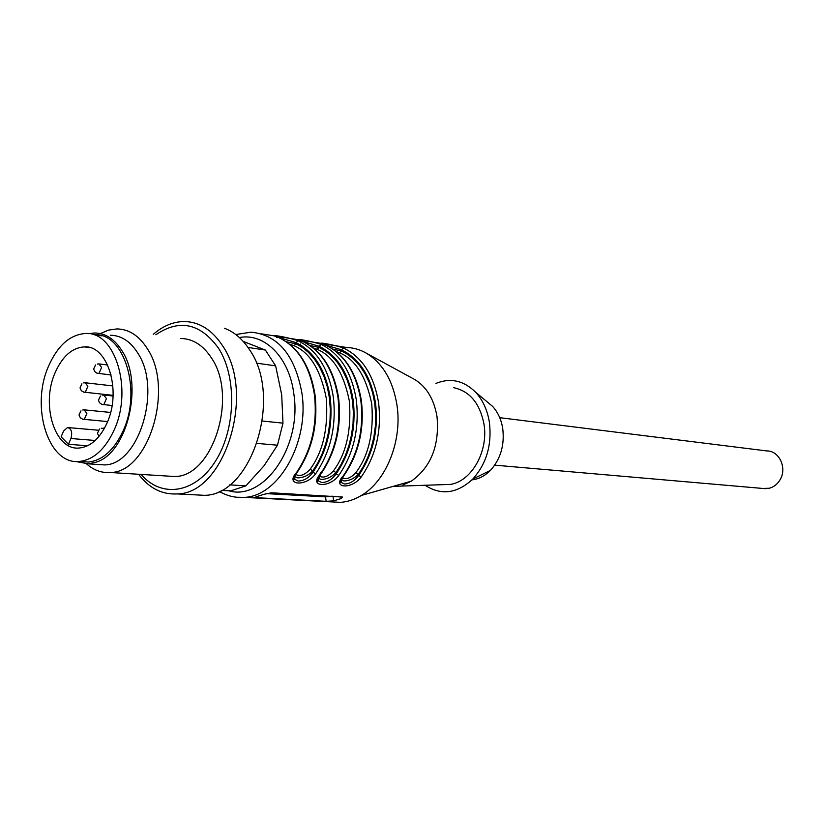 <?xml version="1.0" encoding="UTF-8"?>
<svg xmlns="http://www.w3.org/2000/svg" width="824" height="824" viewBox="0 0 824 824"><rect width="100%" height="100%" fill="white"/><g stroke="black" fill="none" stroke-linecap="round" stroke-linejoin="round"><path stroke-width="1.24" d="M221.172 490.362L230.638 490.888L245.902 485.841L263.979 465.838L277.482 445.197L282.982 423.145L281.684 394.686L275.628 365.846L265.369 350.046L243.235 341.424M247.993 347.44L265.369 350.046M275.628 365.846L256.357 363.137M262.434 421.033L282.982 423.145M277.482 445.197L257.129 443.405M229.628 484.873L245.902 485.841M194.165 494.791L204.548 495.327C251.814 495.348 283.106 396.725 249.456 349.623C242.503 338.983 234.129 331.856 224.344 328.23M138.556 474.264C149.206 488.241 162.091 494.791 177.212 493.916C224.571 493.916 256.13 393.47 222.459 345.606C212.201 330.043 199.624 322.019 184.731 321.535C173.617 321.514 163.131 325.789 153.285 334.348M155.86 334.74C179.477 318.733 200.376 323.245 218.545 348.274C237.188 377.238 235.777 429.582 215.291 461.43C195.03 493.607 161.37 498.335 141.162 474.418M166.458 476.004L174.791 476.519C212.798 476.777 238.218 396.56 211.459 357.977C203.188 345.256 192.97 338.757 180.827 338.468M86.613 463.933C93.74 470.236 101.64 473.089 110.313 472.502C148.413 472.708 174.266 389.052 147.548 349.046C139.297 335.862 129.08 329.147 116.915 328.92L108.552 330.105L100.353 333.576M110.323 335.244C121.355 335.409 130.594 341.497 138.041 353.496C162.019 389.711 138.659 465.179 104.329 464.911L96.81 464.406M75.231 461.399L88.518 463.861L96.264 462.12C127.349 452.87 143.767 384.324 122.354 351.364C114.907 339.261 105.678 333.123 94.647 332.978L88.693 333.679M101.898 335.862L94.451 334.791C124.043 332.329 142.161 390.597 123.064 430.973C114.145 450.017 102.629 460.369 88.498 462.037L81.195 461.543M499.725 417.675L766.722 450.924C779.185 450.563 787.363 468.063 780.05 479.795C777.434 484.172 773.87 486.994 769.359 488.241L762.777 488.457M486.593 401.37L492.505 406.294C497.84 412.093 501.239 419.478 502.722 428.449C504.721 445.063 500.621 459.05 490.404 470.411C484.893 475.963 478.754 479.115 471.987 479.867M424.844 485.109C441.005 495.708 456.99 493.689 472.78 479.063C486.521 463.706 492.062 444.764 489.384 422.228C487.396 410.064 482.833 400.093 475.675 392.296C463.84 380.544 450.604 377.567 435.978 383.376M453.715 387.692C469.773 391.194 479.846 403.286 483.956 423.979C488.683 451.119 471.688 481.237 450.409 484.409L441.273 484.667M402.967 484.924L411.279 481.185C430.993 467.074 439.573 445.578 437.019 416.717C434.083 399.362 426.708 386.992 414.894 379.607L412.834 378.484M393.161 486.356L450.409 484.409M330.465 501.826L340.683 502.352C347.8 501.806 354.732 499.498 361.478 495.409C386.363 480.907 402.493 440.531 396.962 405.068C392.945 380.729 382.882 363.518 366.762 353.424C360.346 349.675 353.609 347.697 346.554 347.481L261.702 333.875M279.635 337.747L295.96 342.599L298.123 340.765C286.628 336.841 264.968 333.339 279.161 337.747L279.727 338.005M302.985 341.476L319.043 346.255L321.164 344.442C309.669 340.549 288.668 337.16 302.789 341.517L303.325 341.754M325.624 345.091L341.424 349.788L343.495 348.016C331.99 344.144 311.637 340.858 325.686 345.174L326.191 345.4M325.686 345.174C344.494 354.32 356.205 372.788 360.84 400.577C364.053 428.995 358.213 454.055 343.32 475.757C331.31 488.488 351.766 489.703 361.2 477.014L358.636 475.427C354.608 481 349.86 483.863 344.391 484.018L341.445 482.503L341.157 480.536M302.789 341.517C321.659 350.777 333.39 369.512 338.005 397.745C341.198 426.605 335.306 452.077 320.32 474.14C308.228 487.087 329.332 488.333 338.777 475.438L336.171 473.831C332.113 479.496 327.272 482.401 321.648 482.545L318.558 480.959C317.807 479.012 318.548 476.272 320.783 472.729M279.161 337.747C298.072 347.11 309.834 366.134 314.428 394.809C317.59 424.144 311.637 450.028 296.578 472.471C284.383 485.635 306.178 486.922 315.633 473.81L312.976 472.173C308.887 477.93 303.953 480.886 298.164 481.031L294.92 479.383L294.601 477.106M271.621 492.793L263.793 494.349L256.171 496.81L254.76 497.49L256.388 497.706L326.129 501.311L333.627 500.868L341.146 498.551L342.588 497.068L271.621 492.793M343.32 475.757L344.082 475.345M320.32 474.14L321.123 473.707M296.578 472.471L297.155 472.379C312.234 449.956 318.198 424.164 315.036 395.005C310.452 366.443 298.597 347.388 279.449 337.83L275.443 335.996L276.627 337.449M265.987 493.597L325.542 496.872L332.072 496.151M295.816 474.449C299.988 476.766 304.767 475.036 310.123 469.258C323.059 451.676 328.436 427.986 326.273 398.208C320.608 369.842 309.824 352.332 293.931 345.678L296.125 343.855L286.525 341.816M319.465 476.2C323.575 478.291 328.209 476.54 333.37 470.957C346.234 453.663 351.56 430.355 349.366 401.051C343.69 373.118 332.927 355.865 317.086 349.283L319.218 347.481L310.123 345.534M342.382 477.879C346.41 479.764 350.911 478.002 355.886 472.605C368.678 455.59 373.962 432.651 371.737 403.801C366.052 376.3 355.309 359.295 339.509 352.775L341.599 351.003L332.989 349.149M341.342 479.98L343.979 480.959C349.397 480.804 354.227 478.538 358.461 474.181L363.322 466.559L367.638 457.784L371.202 447.988L373.839 437.359L375.373 426.173L375.703 414.74L374.766 403.43L372.592 392.584L369.265 382.521L364.939 373.54L359.789 365.815L354.032 359.47L347.893 354.547L341.599 351.003L341.424 349.788C359.635 358.697 371.006 376.486 375.548 403.152C378.628 430.447 372.994 454.539 358.636 475.427L358.461 474.181L355.886 472.605M318.414 478.363L321.236 479.444C326.809 479.29 331.722 476.993 335.996 472.554L340.878 464.808L345.225 455.899L348.82 445.938L351.477 435.144L353.033 423.773L353.372 412.165L352.456 400.68L350.282 389.659L346.956 379.452L342.619 370.326L337.459 362.488L331.691 356.061L325.531 351.076L319.218 347.481L319.043 346.255C337.315 355.257 348.717 373.303 353.238 400.392C356.298 428.119 350.612 452.592 336.171 473.831L335.996 472.554L333.37 470.957M294.734 476.684L297.752 477.879C303.489 477.724 308.506 475.386 312.801 470.885L312.976 472.173C327.499 450.584 333.246 425.709 330.208 397.539C325.696 370.028 314.274 351.714 295.96 342.599L296.125 343.855L302.459 347.481L308.629 352.538L314.408 359.058L319.578 367.01L323.925 376.269L327.252 386.641L329.415 397.827L330.331 409.497L329.971 421.291L328.395 432.847L325.717 443.827L322.091 453.952L317.714 463.006L312.801 470.885L310.123 469.258M293.931 345.678L289.657 344.144M317.086 349.283L313.347 347.924M339.509 352.775L336.316 351.591M114.062 430.179C105.132 449.338 93.606 459.751 79.475 461.43C48.307 465.375 30.2 406.665 48.616 366.021C57.773 345.431 70.071 334.585 85.5 333.504C115.092 331.011 133.179 389.577 114.062 430.179M55.208 372.489C62.428 356.329 72.079 347.79 84.172 346.883C107.686 344.793 121.983 391.081 106.935 423.196C99.848 438.45 90.681 446.721 79.413 447.998C54.909 450.996 40.592 404.615 55.208 372.489M68.444 444.291L61.12 436.823L63.582 431.065L67.496 427.522C71.441 428.655 72.584 432.322 70.926 438.512L68.444 444.291L87.571 445.763M97.314 364.064L98.89 363.889L101.599 367.391L99.065 373.282L97.829 373.406M82.73 409.992L84.11 409.837L86.87 413.391L84.378 419.2L83.265 419.323M102.197 395.159L103.639 395.005L106.44 398.569L103.896 404.46L102.712 404.574M101.239 428.212L104.185 428.748M83.677 382.913L85.181 382.748L87.88 386.26L85.387 392.09L84.213 392.214M235.777 334.523L251.073 332.175C278.028 334.832 294.982 355.185 301.934 393.254C309.443 442.344 278.574 496.367 244.244 497.377L236.447 497.233M298.123 340.765C317.003 350.046 328.745 368.843 333.349 397.158C336.532 426.121 330.63 451.665 315.633 473.81M321.164 344.442C339.982 353.62 351.704 372.139 356.329 400.021C359.532 428.521 353.681 453.663 338.777 475.438M343.495 348.016C362.251 357.08 373.952 375.342 378.587 402.781C381.811 430.849 376.022 455.59 361.2 477.014M239.403 337.541C264.556 332.597 289.502 357.462 293.88 394.222C302.058 446.587 263.67 501.383 228.701 490.774M340.899 496.645L341.146 498.551M332.999 496.202L333.627 500.868M325.542 496.872L326.129 501.311M256.274 496.79L256.388 497.706M95.193 440.479L70.926 438.512M204.548 495.327L177.212 493.916M174.791 476.519L110.313 472.502M104.329 464.911L88.529 463.861M99.436 363.961L107.666 365.001M93.812 369.389L94.688 371.531L96.923 373.179L111.127 375.002M95.563 364.96L93.761 368.781M84.635 409.889L110.612 412.443M79.135 415.296L80.33 417.83L82.771 419.231L107.614 421.569M80.979 410.857L79.094 414.75M104.185 395.057L113.073 396.025M98.602 400.526L99.498 402.709L101.774 404.357L112.074 405.532M100.466 396.025L98.561 399.959M103.082 428.109L104.473 428.233M97.572 433.599L99.014 436.401M99.529 429.026L97.531 433.084M85.696 382.81L112.898 385.931M80.155 388.207L81.339 390.71L83.729 392.121L113.104 395.345M81.926 383.809L80.113 387.62M765.846 488.714L494.709 465.158M492.505 406.294L475.675 392.296M490.404 470.411L472.78 479.063M414.894 379.607L366.762 353.424M411.279 481.185L361.478 495.409M219.153 491.351C226.981 495.955 235.345 497.964 244.244 497.377L340.683 502.352M318.27 478.765L318.373 480.979C316.941 482.164 317.776 479.846 320.876 474.047C335.862 452.005 341.764 426.626 338.592 397.93C333.988 369.811 322.143 351.034 303.067 341.599L298.978 339.766M341.177 480.454L341.26 482.524C340.024 483.369 340.889 481.082 343.845 475.664C358.739 453.983 364.589 429.016 361.386 400.763C356.771 373.076 344.957 354.577 325.954 345.246L321.772 343.412M294.621 477.024L294.745 479.383C293.293 480.557 294.096 478.219 297.155 472.379M300.502 344.061C300.049 344.556 300.832 345.359 302.851 346.492M84.172 346.883L90.043 347.677M98.375 430.221L68.299 427.594M79.475 461.43L88.498 462.037"/></g></svg>
